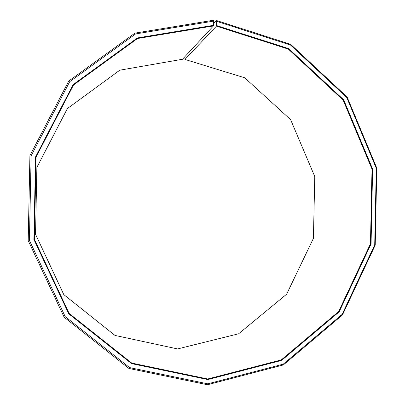 <?xml version="1.0" encoding="UTF-8"?>
<svg xmlns="http://www.w3.org/2000/svg" width="405" height="405" viewBox="0 0 405 405"><rect width="100%" height="100%" fill="white"/><g stroke="black" fill="none" stroke-linecap="round" stroke-linejoin="round"><path stroke-width="0.61" d="M216.432 26.133L184.948 59.434L244.752 77.811L290.598 119.627L314.776 176.565L313.409 238.378L286.634 294.197L238.646 333.771L177.608 348.933L114.99 335.421L63.793 294.612L35.539 234.298L36.875 167.381L67.397 108.55L119.819 70.176L182.478 59.272L213.45 25.91L137.513 38.505L73.518 84.999L36.055 157.069L34.405 239.375L69.123 313.419L131.726 363.077L207.755 378.979L281.272 359.908L338.651 311.511L370.464 243.84L372.008 169.123L343.172 100.156L288.36 49.116L216.432 26.133L216.559 25.55L288.709 48.62L343.693 99.832L372.615 169.012L371.066 243.967L339.157 311.855L281.607 360.415L207.851 379.561L131.569 363.619L68.744 313.799L33.904 239.497L35.559 156.907L73.158 84.594L137.376 37.948L213.562 25.323L213.45 25.91M184.948 59.434L184.958 56.594M213.582 23.596L216.437 20.488L290.628 44.317L347.11 97.013L376.797 168.126L375.217 245.147L342.468 314.943L283.338 364.945L207.471 384.75L128.917 368.449L64.147 317.206L28.203 240.666L29.919 155.56L68.713 81.081L134.916 33.134L213.354 20.25L213.562 25.323M216.437 20.488L216.675 21.354L290.512 45.051L346.731 97.489L376.285 168.267L374.711 244.929L342.109 314.396L283.257 364.146L207.76 383.834L129.605 367.598L65.175 316.599L29.428 240.448L31.134 155.778L69.716 81.678L135.569 33.954L213.612 21.116M216.675 21.354L216.559 25.55"/></g></svg>
